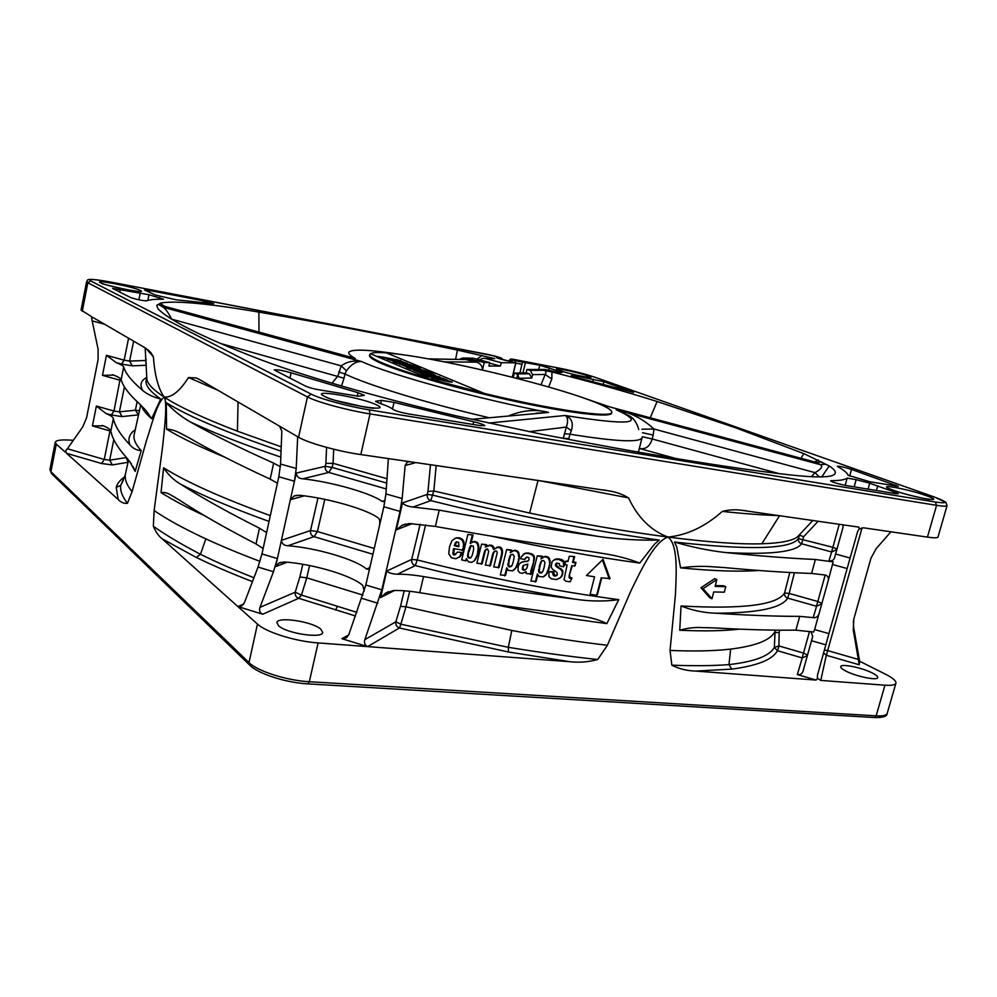<?xml version="1.0" encoding="UTF-8"?>
<svg xmlns="http://www.w3.org/2000/svg" width="997" height="997" viewBox="0 0 997 997"><rect width="100%" height="100%" fill="white"/><g stroke="black" fill="none" stroke-linecap="round" stroke-linejoin="round"><path stroke-width="1.5" d="M405.355 524.048L402.028 525.344L409.181 523.537L435.365 526.441C491.097 536.398 543.066 544.786 591.283 551.628L601.353 553.235C615.323 555.267 628.122 558.544 639.762 563.081L654.443 544.212L659.254 540.075C591.844 530.903 516.346 515.923 432.735 495.148L427.252 494.425C426.841 497.466 428.037 499.534 430.841 500.644L433.732 490.973L529.631 513.069C631.649 534.492 718.501 545.247 761.833 543.776C780.402 543.166 792.279 540.86 797.463 536.872L799.345 535.102L803.632 536.71L801.638 543.764L831.648 551.977L828.981 560.775L833.143 561.922L815.409 559.491C789.836 558.345 759.976 556.039 725.853 552.575C709.154 550.705 692.03 547.191 674.483 542.032L676.789 547.029L680.565 567.879C691.881 566.284 702.835 565.947 713.453 566.857L724.37 567.58C757.483 570.645 786.558 572.602 811.558 573.449L825.03 574.995C827.572 575.543 828.681 577.226 828.382 580.055L833.143 561.922M616.507 604.12L618.813 599.658C604.394 601.615 589.663 601.428 574.596 599.097C527.687 593.14 477.339 585.638 423.538 576.578C413.431 574.883 404.707 574.11 397.354 574.235C392.045 573.936 388.506 572.864 386.749 571.032L380.58 597.602L385.689 593.09L393.566 590.511C400.919 590.299 409.642 591.022 419.737 592.679C472.391 601.365 521.767 608.544 567.866 614.202L578.347 615.722C589.04 616.906 598.549 619.536 606.874 623.599L616.507 604.12M388.369 458.583L385.926 493.926L383.845 506.763L365.824 585.015L348.788 634.69L346.507 637.768L341.896 638.678L367.594 646.617L569.623 661.684C578.933 662.793 588.292 662.07 597.714 659.516C569.698 656.524 539.9 652.449 508.333 647.315L400.844 624.222L405.978 606.799L511.785 630.453L508.333 647.315L508.47 652.013L399.411 627.998C396.644 626.851 395.46 624.783 395.859 621.804L400.495 606.313L405.978 606.787L409.705 591.283M511.785 630.453L517.418 631.512C549.335 637.419 579.319 642.018 607.385 645.283L630.864 590.984C641.707 568.614 654.78 541.321 667.953 537.084C678.097 544.312 676.464 572.801 675.368 595.421L670.046 650.443C692.965 651.377 712.269 651.029 727.947 649.396L730.676 649.097C755.19 646.044 769.821 640.448 774.569 632.297L779.131 632.659L779.766 630.166M853.395 620.782L853.644 627.412L859.638 661.223L885.348 674.134C892.764 677.898 896.291 680.914 895.917 683.144C895.269 684.964 891.617 685.662 884.95 685.201L820.743 680.415L817.478 678.396L817.39 675.43L828.931 633.631L814.624 629.543L818.886 614.214C817.677 616.831 815.783 617.966 813.203 617.642L799.706 616.37C775.492 616.358 747.526 615.311 715.821 613.217C703.87 612.831 692.267 610.413 681.038 605.977L679.742 630.254C703.857 631.325 723.71 630.951 739.325 629.144M455.666 554.556L453.797 553.285L454.308 548.774M462.147 552.537L457.461 552.076L462.147 552.537L460.39 556.438L455.816 558.744L451.429 557.747L448.75 553.833L449.535 546.717L451.865 540.723L455.691 538.031L459.517 537.919L462.134 539.09L463.867 541.77L463.082 550.207L453.585 548.599L453.112 550.568L453.971 550.145M474.771 541.496L472.827 541.907L476.927 542.169L478.934 546.767L478.485 551.64L476.429 557.946L474.298 560.9L471.456 562.358L468.416 561.834L466.322 558.607L465.773 560.85L466.746 559.928M473.039 535.028L467.892 534.442L473.039 535.028L471.157 542.717M473.662 541.496L470.21 543.539L472.204 535.426M495.21 550.905L493.615 553.098L490.524 565.623L485.352 565.137L488.704 551.503L487.496 548.911L485.738 549.559L486.561 549.123L485.227 551.254L482.149 563.791L476.878 563.268L481.576 544.113L486.636 544.636L486.162 546.58M501.852 552.5L502.65 552.051L501.641 554.12L501.728 550.805L500.207 547.964L497.64 547.316L493.565 549.521L492.63 547.004L490.038 545.496L490.86 545.072L485.315 547.091L486.636 544.636M490.86 545.072L493.453 546.58L494.362 548.811M502.65 552.051L501.005 547.527L498.45 546.879L496.257 547.652M502.451 553.671L499.036 567.443L493.752 566.969L497.179 552.924L496.743 551.167L494.961 551.067M507.137 568.851L505.516 575.369L500.332 574.945L506.613 549.584L511.598 550.02L511.149 551.802M518.652 561.51L517.53 563.268L518.652 561.51L519.412 556.301L518.303 551.802L514.477 550.244L510.252 552.712L511.598 550.02M518.315 562.794L516.421 567.343L512.533 570.857L508.333 570.359L506.713 567.816L504.719 575.867M528.335 560.925L521.531 562.183L519.163 564.14L518.091 566.882L518.091 570.745L519.873 572.839L522.565 573.287L525.793 571.854M526.615 557.136L524.684 559.516L520.683 558.706L521.219 556.874L525.095 553.273L528.522 553.011L533.32 554.943L534.454 558.395L531.239 573.985L526.104 573.512L526.08 571.73L525.195 572.241M537.769 574.895L536.124 581.438L530.915 581.114L537.258 555.84L542.256 556.201L541.782 558.071M549.409 567.505L548.325 569.287L550.182 562.333L549.048 557.884L545.172 556.388L540.935 558.906L542.256 556.201M549.073 568.788L547.154 573.325L543.278 576.889L539.016 576.453L537.383 573.948L535.364 581.961M556.675 563.031L556.687 565.735L562.757 570.982L562.52 574.721L559.778 578.26M563.941 564.277L564.663 563.779L563.679 566.047L563.392 561.996L558.981 559.479L554.631 559.653L552.076 561.585L551.104 567.019L552.55 569.312L556.987 572.452L557.298 574.77L554.357 576.067L553.098 574.995L553.048 572.328L548.998 571.58L553.784 571.817L554.407 575.194L556.999 575.169M564.663 563.779L563.941 561.261L561.461 559.429L556.924 558.818L553.534 560.239M564.402 565.548L563.492 566.819L559.504 565.735L559.379 563.617L556.575 563.056M569.299 556.239L574.621 556.575L569.299 556.239L567.941 561.61L565.698 561.199L568.091 561.012M574.621 556.575L573.263 561.934L575.93 562.395L575.082 565.735L571.692 565.773L569.025 576.278L572.253 565.872M571.979 577.936L570.209 581.787L571.979 577.936L570.172 577.537L569.748 575.743M596.705 595.259L601.179 577.861L610.002 578.522L603.048 559.342L586.448 575.506L594.573 576.814L590.099 594.262L596.705 595.259L597.39 594.661L601.702 577.936M725.729 586.685L724.345 592.181L713.715 591.944L711.995 598.761L709.876 597.839L700.928 587.744L714.699 578.671L716.831 579.569L715.111 586.41L725.729 586.685L723.598 585.775L715.323 585.575M402.028 525.344L396.308 529.843L402.551 502.887L427.252 494.425L427.975 491.421L433.732 490.985M436.163 465.549L433.82 490.998M537.408 480.292L628.584 497.914C637.719 517.493 650.842 530.554 667.965 537.084C687.17 535.165 705.278 526.603 722.289 511.399M779.941 515.636L779.629 515.623C763.453 515.162 744.348 513.754 722.302 511.399C728.857 509.754 735.213 509.367 741.357 510.24L858.878 527.126L859.264 529.046L857.719 531.214L850.105 557.984L835.611 554.02L843.051 527.263L842.926 524.808M725.853 552.575C770.768 554.855 795.992 551.914 801.551 543.751C799.108 542.817 798.074 541.097 798.46 538.592L832.869 547.303L839.262 524.272M681.038 605.977C742.678 609.379 777.199 605.042 784.589 592.966L789.138 593.427L794.435 572.727M679.742 630.254C687.481 627.998 695.133 627.113 702.723 627.624L714.126 627.898C744.946 629.655 772.201 630.403 795.905 630.154L799.706 616.37M730.676 649.097L728.944 664.613C754.38 661.746 769.51 656.014 774.345 647.414L775.118 630.129M670.046 650.443L671.841 665.173C694.074 666.021 713.117 665.834 728.944 664.613L731.761 669.112C757.446 665.722 772.675 659.59 777.436 650.729L774.345 647.414L778.944 645.944L779.131 632.659M409.642 461.686L407.212 462.197L405.143 465.499L402.152 498.525L400.021 511.386L381.814 589.8L364.84 639.638C363.893 642.816 364.815 645.134 367.594 646.617L318.105 642.928C295.536 641.432 266 632.198 257.475 624.085L237.872 606.55L262.71 614.227C259.881 612.856 258.971 610.563 259.98 607.347L273.465 571.73L258.011 567.069L244.464 602.562L241.635 605.939L237.872 606.55L162.162 538.816C158.71 536.187 155.769 531.999 153.351 526.254L154.124 510.551C166.312 518.901 182.364 527.774 202.266 537.196L205.831 538.866L200.472 554.282L196.284 557.448L162.162 538.816M825.828 644.835L811.508 640.722L803.021 671.243C802.087 673.885 800.205 674.994 797.351 674.57L816.119 680.066L817.478 678.396M816.119 680.066L695.644 671.081C687.045 670.856 679.119 668.887 671.841 665.173M607.385 645.283L597.714 659.516M618.813 599.658C556.55 591.395 489.34 578.16 417.207 559.965L415.275 565.611C412.496 564.476 411.312 562.408 411.711 559.404L417.207 559.965L425.607 524.896M659.254 540.075C639.7 540.548 619.386 539.34 598.325 536.448C549.247 529.27 496.219 520.496 439.216 510.128L435.365 526.441M462.222 550.631L463.343 549.135M462.483 549.571L464.004 546.206M463.144 546.63L464.203 544.212M463.356 544.636L463.256 543.141L464.103 542.729M463.256 543.141L463.867 541.77M463.019 542.181L463.642 541.072M462.782 541.483L462.284 540.511L463.131 540.1M462.284 540.511L461.275 539.502L462.134 539.09M461.275 539.502L459.754 538.642L460.614 538.243M459.754 538.642L458.657 538.318L459.517 537.919M458.657 538.318L457.598 538.131L458.458 537.732M457.598 538.131L456.202 538.093L457.062 537.695M456.202 538.093L454.831 538.43M461.287 552.974L459.368 557.323M459.53 556.874L460.39 556.438M460.427 555.516L461.287 555.08M460.813 554.519L461.673 554.095M457.461 552.076L454.993 554.619M454.121 555.042L454.831 554.569M453.971 555.005L453.286 554.506L454.146 554.083M453.286 554.506L452.937 553.709L453.797 553.285M452.937 553.709L453.697 552.164M452.825 552.6L453.934 550.307M472.827 541.907L471.793 542.268M467.892 534.442L461.686 559.903L465.773 560.85M478.186 552.936L474.298 560.9M473.45 561.348L472.516 561.996M474.522 560.164L475.357 559.716M475.594 558.395L476.429 557.946M476.703 555.678L477.538 555.242M477.351 553.372L478.485 551.64M477.65 552.076L478.074 549.21L478.909 548.774M478.074 549.21L478.099 547.191L478.934 546.767M478.099 547.191L477.812 545.247L478.635 544.823M477.812 545.247L477.301 543.926L478.136 543.502M477.301 543.926L476.778 543.178L477.613 542.754M476.778 543.178L476.092 542.592L476.927 542.169M476.092 542.592L475.245 542.206L476.08 541.795M475.245 542.206L474.597 542.019L475.432 541.608M473.936 541.907L474.597 542.019M501.641 554.12L498.226 567.916M501.728 550.805L502.525 550.369M501.354 549.509L502.152 549.073M500.88 548.649L501.678 548.213M500.207 547.964L501.005 547.527M499.335 547.54L500.133 547.104M498.812 547.403L499.609 546.967M497.64 547.316L498.45 546.879M493.552 549.148L494.362 548.711M493.316 548.151L494.126 547.727M492.63 547.004L493.453 546.58M491.621 546.082L492.443 545.658M490.649 545.633L491.459 545.197M490.387 545.558L491.209 545.135M490.038 545.496L488.817 545.484L489.627 545.06M488.817 545.484L487.608 545.82M485.813 545.06L481.576 544.113M485.738 549.559L484.405 551.69L485.227 551.254M484.405 551.69L481.314 564.252M484.854 550.643L485.676 550.207M494.151 551.503L492.805 553.534L493.615 553.098M492.805 553.534L489.701 566.084M493.191 552.625L494.001 552.188M517.53 563.268L515.237 568.963M514.452 569.437L513.368 570.409M515.636 567.816L516.421 567.343M516.571 566.009L517.356 565.536M517.879 561.972L519.15 559.18M518.378 559.653L519.412 556.301M518.639 556.762L518.49 554.731L519.275 554.27M518.49 554.731L518.079 553.223L518.851 552.774M518.079 553.223L517.53 552.251L518.303 551.802M517.53 552.251L516.72 551.491L517.505 551.042M516.72 551.491L515.673 551.017L516.458 550.568M515.673 551.017L515.013 550.843L515.798 550.394M515.013 550.843L514.34 550.73L515.125 550.294M514.34 550.73L513.692 550.693L514.477 550.244M513.692 550.693L512.47 550.942M510.8 550.469L506.613 549.584M530.466 574.484L531.164 572.739M530.404 573.238L531.476 570.857M534.13 560.264L530.703 571.356M533.37 560.738L534.454 558.395M533.707 558.856L534.429 557.036M533.669 557.51L534.13 556.014M533.37 556.488L533.694 555.354M532.934 555.815L533.32 554.943M532.56 555.404L531.638 554.644L532.398 554.182M531.638 554.644L530.23 554.008L530.99 553.559M530.23 554.008L528.385 553.572L529.158 553.123M528.385 553.572L527.762 553.472L528.522 553.011M527.762 553.472L525.868 553.385L526.628 552.936M525.868 553.385L525.095 553.273M524.322 553.721L523.251 554.307M527.749 561.037L529.021 559.903L528.896 557.747L526.915 556.987L525.581 558.569M525.22 558.208L525.98 557.747M526.977 561.51L524.771 561.336M523.998 561.797L522.827 561.66M522.054 562.134L520.758 562.657M548.325 569.287L545.957 574.945M545.209 575.456L544.113 576.428M546.418 573.836L547.154 573.325M547.353 572.029L548.101 571.518M548.674 568.003L549.908 565.199M549.173 565.698L550.182 562.333M549.434 562.819L550.032 560.326M549.285 560.8L548.861 559.317L549.609 558.843M548.861 559.317L548.313 558.357L549.048 557.884M548.313 558.357L547.503 557.61L548.238 557.136M547.503 557.61L546.431 557.149L547.179 556.675M546.431 557.149L545.77 556.987L546.506 556.513M545.77 556.987L545.085 556.899L545.833 556.426M545.085 556.899L544.424 556.862L545.172 556.388M544.424 556.862L543.191 557.124L543.938 556.65M543.191 557.124L542.094 557.759M541.496 556.675L537.258 555.84M563.679 566.047L563.492 566.819M563.828 563.093L564.551 562.595M563.392 561.996L564.115 561.51M563.218 561.76L563.941 561.261M562.906 561.361L563.629 560.862M562.071 560.588L562.794 560.102M560.738 559.915L561.461 559.429M558.981 559.479L559.703 558.993M558.121 559.354L558.843 558.868M556.201 559.305L556.924 558.818M554.631 559.653L555.366 559.167M556.002 575.855L556.737 575.331M554.98 576.104L555.715 575.581M554.357 576.067L555.092 575.543M553.671 575.718L554.407 575.194M553.098 574.995L553.833 574.471M552.787 573.96L553.522 573.449M552.824 573.225L553.559 572.714M553.048 572.328L553.784 571.817M548.998 571.58L548.898 576.578L551.279 578.771L556.55 579.581L560.663 577.587M562.669 574.122L561.112 577.151M561.161 576.677L561.897 576.154M561.785 575.244L562.52 574.721M561.947 574.646L562.794 573.611M562.059 574.135L562.956 572.166M562.233 572.689L562.757 570.982M562.034 571.505L562.632 570.608M561.909 571.119L561.286 570.085L562.009 569.574M561.286 570.085L560.177 569.088L560.912 568.589M560.177 569.088L560.551 568.352M559.828 568.851L556.949 567.031L557.684 566.533M556.949 567.031L555.952 566.234L556.687 565.735M555.952 566.234L556.239 565.1M555.503 565.598L556.152 564.825M555.416 565.324L556.201 564.04M556.014 563.442L556.662 563.056M555.927 563.542L555.466 564.539M570.209 581.787L565.972 581.263L564.028 579.631L567.094 564.963L564.838 564.564L565.698 561.199M571.256 578.472L570.296 578.385L571.019 577.849M569.935 578.335L570.172 577.537M569.461 578.073L569.798 576.914M569.088 577.45L569.711 575.917M574.372 566.246L575.93 562.395M575.232 562.906L572.552 562.433L573.263 561.934M573.911 557.074L572.552 562.433M609.341 579.095L602.375 559.865M711.995 598.761L703.059 588.666L700.928 587.744M703.059 588.666L716.831 579.569M410.39 461.785L608.045 490.736C615.498 491.77 622.352 494.163 628.584 497.914M538.704 369.476L539.726 365.251L514.851 360.715L511.673 359.256L560.077 368.292C573.512 371.009 585.065 373.962 594.748 377.178L934.6 497.104L945.954 502.401L947.05 505.629C946.689 506.464 943.199 506.364 936.569 505.317L927.447 537.121L863.489 527.799L859.264 529.046M410.452 461.798L360.814 454.57C338.17 451.379 307.824 442.892 298.577 437.247L199.824 379.72L196.185 377.975L188.483 377.539L217.882 390.238M789.811 572.49L784.589 592.966C784.215 595.458 785.237 597.178 787.667 598.125L789.138 593.427L817.827 601.503L825.18 575.02M814.624 629.543L813.652 632.048L795.905 630.154M367.594 646.617L399.411 627.998M320.785 629.132L322.704 632.459C322.604 638.89 286.451 633.481 278.574 625.767L276.879 622.627C277.278 616.246 312.46 621.517 320.785 629.132M859.638 661.223L859.227 664.775L826.326 655.278L820.743 680.415M872.5 673.1C876.164 674.994 877.908 676.489 877.709 677.599C877.584 680.914 855.825 676.427 845.68 670.969C842.166 669.124 840.508 667.666 840.72 666.607C840.957 663.329 862.168 667.678 872.5 673.1M399.523 627.998L400.844 624.222L395.859 621.804L364.84 639.638M402.551 502.887C404.246 505.068 407.748 506.451 413.032 507.037L439.216 510.128M458.956 545.708L458.558 542.156L455.816 542.231L454.283 545.695L458.732 546.742L458.956 545.708M468.141 552.076L468.116 557.647L470.385 558.096L472.167 555.578L473.725 549.26L473.263 545.995L470.41 545.92L468.141 552.076L468.989 551.653L471.245 545.496L470.41 545.92M508.831 559.317L510.763 554.743L512.957 554.394L514.253 556.363L513.268 561.822L511.984 565.623L509.467 566.932L507.834 564.838L509.629 558.856L508.458 560.825M522.453 567.156L522.453 569.324L523.699 570.222L525.606 569.736L527.052 567.767L527.849 564.103L523.537 565.299L522.49 567.019M539.514 565.486L541.471 560.925L543.689 560.551L544.998 562.482L544.013 567.916L542.704 571.705L540.162 573.038L538.505 570.982L540.262 564.987L539.14 566.981M927.447 537.121C934.077 538.056 937.591 538.019 938.015 537.009L947.05 505.629M835.611 554.02L834.551 557.859C833.617 560.252 831.76 561.224 828.981 560.775M828.931 633.631L850.105 557.984M818.886 614.214L828.382 580.055M811.508 640.722L812.692 636.46L810.997 631.6M797.351 674.57L802.236 657.933L777.535 650.742L778.944 645.944L803.52 653.072L809.539 631.363M356.851 612.345L301.455 595.072L295.199 592.206C294.838 595.159 295.997 597.191 298.676 598.312L262.71 614.227M302.789 564.265L299.885 576.951L306.764 577.836L301.455 595.072L298.676 598.312M146.833 377.788L146.871 379.072C147.382 383.833 153.164 389.839 164.206 397.093C156.703 402.987 151.818 424.759 146.509 440.425L132.078 491.658L127.442 503.298C124.077 503.709 120.986 502.438 118.182 499.485L66.55 453.299L65.69 450.719L65.117 452.015L56.306 444.139L55.259 442.194C56.231 440.013 62.25 439.403 73.317 440.338M93.145 317.582L145.126 347.853L150.734 352.464L153.401 356.839C154.734 375.408 158.336 388.83 164.206 397.093C167.521 402.414 164.642 427.563 162.586 446.843L154.124 510.551M132.078 491.658L132.09 491.658C126.494 484.779 124.313 478.759 125.535 473.587L128.538 460.003M890.944 531.8L876.189 548.612L870.967 558.183L853.793 619.137L853.27 629.855L859.227 664.775M455.816 542.231L456.676 541.82L455.155 545.284L458.857 546.157M455.093 543.265L455.965 542.854M454.47 544.923L455.342 544.512M454.283 545.695L455.155 545.284M469.811 546.692L470.659 546.269M469.188 548.101L470.036 547.677M468.503 550.568L469.35 550.132M467.643 554.432L468.989 551.653M467.531 555.977L468.49 553.996M467.718 556.987L468.391 555.528M468.116 557.647L468.565 556.55M468.789 558.046L469.637 557.597L468.964 557.198M470.97 557.684L470.335 557.759M509.828 566.981L510.626 566.508L509.131 565.872L508.62 564.364L509.255 560.364M511.361 566.433L510.626 566.508M510.763 554.743L509.629 558.856M510.115 555.578L510.913 555.13M509.479 556.999L510.277 556.55M507.922 563.305L508.719 562.844M507.834 564.838L508.62 564.364M508.009 565.773L508.806 565.299M508.345 566.358L509.131 565.872M509.118 566.832L509.916 566.358M509.467 566.932L510.265 566.458M523.051 565.822L523.824 565.349L523.263 566.545M522.303 568.34L523.226 566.67M522.453 569.324L523.076 567.854M522.715 569.698L523.226 568.826M523.437 570.147L524.21 569.661L523.487 569.2M524.596 570.172L525.369 569.686L524.472 569.736M540.536 573.076L541.284 572.577L539.776 571.966L539.265 570.483L539.888 566.495M541.359 572.988L542.094 572.49L541.284 572.577M540.81 561.76L541.558 561.274L540.262 564.987M542.181 560.488L541.558 561.274M540.175 563.18L540.922 562.694M538.592 569.461L539.352 568.963M538.505 570.982L539.265 570.483M538.692 571.904L539.439 571.406M539.028 572.477L539.776 571.966M539.813 572.939L540.573 572.44M540.162 573.038L540.922 572.527M386.836 483.121L332.138 467.431L325.234 466.322C324.86 469.325 326.031 471.369 328.761 472.441L302.739 478.809C298.938 478.597 296.77 476.678 296.246 473.064L290.376 499.671L294.152 495.958L299.1 495.247C327.564 498.026 367.407 509.417 378.274 518.029C379.707 518.976 380.131 521.443 379.545 525.431M302.739 478.809C331.191 481.8 371.133 493.116 382.1 501.416L384.219 501.503L385.129 500.32M364.254 591.084L362.771 585.451C352.277 575.581 312.796 563.853 284.332 561.972L278.898 563.056L275.621 566.595L290.376 499.671L304.309 495.858M287.921 545.758C284.12 545.671 281.952 543.864 281.416 540.337L310.516 530.566C310.142 533.532 311.313 535.563 314.005 536.66L287.921 545.758C316.385 547.852 355.954 559.504 366.535 569.063L368.778 569.262L370.074 566.583M558.956 372.654L559.292 371.295L562.071 372.38L559.778 372.704L544.96 369.463L526.952 369.513L530.192 370.373L532.597 374.635L545.185 374.473L551.802 379.022L551.977 372.006C591.134 381.901 626.178 391.734 657.11 401.504L735.013 427.563L803.831 453.61L829.242 465.973C835.249 469.899 836.807 472.827 833.903 474.759C829.354 477.663 813.864 477.613 787.443 474.609C726.402 467.531 644.498 454.084 541.707 434.243L455.903 415.774C374.959 396.881 297.343 374.149 255.755 357.811C227.528 346.769 205.457 337.198 189.567 329.085C173.453 320.847 162.935 314.067 157.987 308.758L156.716 305.306L161.053 302.951C176.257 300.533 208.859 303.587 258.871 312.098C323.564 323.153 389.752 335.815 457.424 350.084L494.836 358.633L484.854 358.359M497.515 358.147L515.761 362.833L501.254 362.696L485.34 358.471L482.86 358.322L479.557 359.88M539.726 365.251L559.292 371.295M551.977 372.006L543.963 370.311C546.069 371.121 546.481 372.504 545.185 374.473L540.997 384.842M112.611 288.432L148.964 294.713L163.508 299.237C155.42 299.1 149.774 299.636 146.559 300.845C141.848 300.608 136.489 299.486 130.482 297.48L112.611 288.432M149.812 290.551L203.812 300.895L213.757 303.686L176.357 299.835L155.395 295.05L144.478 289.99L149.812 290.551L149.5 292.046M479.507 425.532L408.521 413.917C400.744 412.459 395.572 410.951 393.005 409.393C391.198 407.723 386.599 405.629 379.184 403.124L375.62 401.305L381.477 400.358L394.039 402.389L473.7 421.768C480.479 423.401 484.168 424.71 484.766 425.682L479.507 425.532M322.48 390.375C315.613 389.378 310.017 387.983 305.693 386.175L274.138 369.937C276.717 369.389 282.375 370.336 291.112 372.803L358.073 392.731L364.341 395.335L358.309 396.22L322.48 390.375M851.513 469.425L898.334 486.362L869.97 481.775L848.16 475.307C847.35 472.964 843.836 470.061 837.63 466.584L837.281 466.26C839.636 466.122 844.384 467.182 851.513 469.425L849.656 476.117M893.15 493.241L893.586 491.695L898.347 493.752L895.705 493.665L846.029 485.527C837.879 483.857 832.744 482.299 830.638 480.841L831.261 480.679C839.748 480.641 845.057 479.781 847.176 478.124L856.149 479.669L854.155 486.86M868.051 489.128L869.708 483.221L856.149 479.669M869.708 483.221L893.586 491.695M573.425 375.395L603.858 381.701L633.606 392.419L576.054 377.402L571.206 375.732L573.425 375.395L573.138 376.567M281.216 446.843L237.398 431.203C203.438 418.154 179.049 406.788 164.206 397.093C171.733 397.666 179.821 391.148 188.483 377.539M92.92 317.52L91.674 318.479L91.699 316.722L81.069 310.005L86.602 281.677L87.836 282.762L82.277 311.238M297.679 436.723L296.221 468.49L280.543 464.041L281.839 431.203L279.534 426.155M258.011 567.069L261.937 553.946L277.39 558.569L273.465 571.73M309.593 565.536L306.764 577.836L363.008 595.122M65.69 450.719L67.41 448.75L104.249 459.467L109.982 430.928L110.879 431.165M91.674 318.479L98.092 349.224L98.105 359.518L86.565 417.83L82.739 426.903L67.41 448.75M237.884 606.55L243.642 604.082M273.652 463.144L270.162 479.121C236.887 463.742 209.594 449.834 188.296 437.396L181.13 433.658C176.02 430.791 171.172 429.283 166.561 429.121L166.312 402.688C172.817 409.979 180.719 416.347 190.003 421.793C211.626 434.044 239.504 447.827 273.652 463.144L280.369 466.721M205.831 538.866C221.795 546.256 239.853 553.759 259.98 561.361M266.598 532.622L259.469 528.186C227.652 512.171 201.431 497.54 180.781 484.268C173.989 480.355 168.256 474.859 163.595 467.805L161.04 492.568C172.506 499.846 187.05 507.573 204.672 515.748M131.405 463.892L126.557 457.635C117.496 447.503 112.262 438.63 110.854 431.028L113.359 418.528C114.854 425.968 120.363 434.729 129.872 444.787C132.913 448.438 136.701 450.37 141.238 450.582L135.131 471.419L129.672 461.474M106.455 355.318L116.138 362.584C120.762 364.379 123.279 365.862 123.703 367.021C125.547 373.489 131.928 381.353 142.833 390.612C147.656 394.488 153.6 397.292 160.691 399.012L151.681 418.703L146.584 411.3L139.368 403.698C128.987 394.338 122.918 386.313 121.16 379.645C120.749 378.436 118.244 376.903 113.646 375.071L102.467 375.37L106.455 355.318L124.164 360.166L128.576 338.207M125.173 475.071L120.749 485.389L116.225 487.383C117.347 483.408 120.126 479.943 124.563 476.99M261.937 553.946L278.824 476.753L280.543 464.041M296.221 468.49L294.451 481.227L278.824 476.753M526.952 369.513L526.129 372.915L529.37 373.775L531.775 378.05L532.597 374.635M519.275 378.997L517.742 374.386L514.302 373.077L526.129 372.915M522.391 362.16L519.96 372.978M501.254 362.696L500.444 366.073L489.589 363.182M482.461 370.012L484.23 362.522L489.726 362.584L488.904 366.036L500.444 366.073M477.077 359.207L482.149 355.43M161.053 302.951L162.037 305.007M160.38 303.699L164.916 306.428L161.651 304.883M158.747 304.596L163.371 307.325C165.564 308.796 168.331 312.722 171.658 319.102L171.609 319.115M829.242 465.973L821.727 476.878M819.272 476.902L815.035 472.653C821.341 469.089 823.161 466.434 820.506 464.702L816.443 462.446L821.503 461.898M825.715 464.191L820.506 464.702L616.146 409.742C630.416 412.409 643.015 418.827 653.92 429.009L815.035 472.653L811.309 476.716M815.21 462.097L607.771 406.377L815.21 462.097M814.586 461.935L818.225 459.941M153.401 356.839L146.048 348.427M387.197 478.797L333.085 463.318L333.708 449.223M296.246 473.064L325.234 466.322L325.907 463.393L333.035 463.306L332.138 467.431L328.761 472.441M110.854 431.028C110.493 429.57 108.05 427.85 103.501 425.856L92.422 425.906L96.373 406.066L105.969 413.506C110.53 415.45 112.985 417.12 113.359 418.528M161.04 492.568C164.517 492.107 168.107 493.116 171.82 495.609L178.974 499.784C199.3 513.181 224.986 527.899 256.042 543.938L259.469 528.186M133.05 466.397L135.131 471.419M270.162 479.121L277.415 483.196M263.121 548.5L256.042 543.938M324.798 499.347L317.407 531.526L310.516 530.566L317.981 498.002M482.398 369.987C482.374 365.961 480.417 363.344 476.516 362.16L465.449 359.531L428.498 358.87M484.23 362.522L465.773 358.135L462.92 357.985L459.467 359.331M465.225 358.023L473.513 358.259L489.726 362.584M344.464 355.455L164.879 306.391M488.156 417.494C426.417 403.075 368.067 385.116 344.974 374L346.445 370.797L341.223 365.862C347.056 361.612 353.873 360.179 361.649 361.55L163.371 307.325L164.916 306.428L355.194 358.409C349.959 355.518 347.916 353.374 349.05 351.978C353.075 348.875 370.423 349.735 401.106 354.533M509.38 415.599C523.138 410.141 536.212 409.082 548.587 412.446L536.037 413.232M638.379 452.14L642.08 437.646C640.074 442.768 616.034 441.621 569.96 434.193L571.318 430.704L566.358 427.077C568.365 421.046 567.954 417.182 565.125 415.487L488.704 423.064M608.968 406.664L583.856 398.077M346.445 370.797C351.268 364.291 356.34 361.213 361.649 361.55C389.777 374.685 479.844 399.436 548.587 412.446L471.955 419.313M571.318 430.704C573.661 422.89 571.605 417.818 565.125 415.487C630.278 425.819 647.277 423.899 616.146 409.742L628.185 415.25C633.207 417.593 636.734 422.367 638.79 429.557M641.869 429.233L653.92 429.009L653.172 435.066L642.517 432.71M778.944 473.587L652.175 438.967C649.882 446.506 645.607 449.672 639.376 448.463L675.679 458.47M568.651 439.428L568.888 438.555L562.345 438.219M341.522 385.989L344.04 378.224L220.773 343.541M331.989 383.197L337.846 376.118L341.223 365.862L171.658 319.152M563.23 438.393L566.358 427.077L528.921 431.701M401.13 360.902L396.395 359.556M400.47 360.578L382.088 356.926M396.644 359.68L378.237 356.477M388.294 358.895L400.495 360.503M382.811 357.225L377.875 356.328L379.732 357.113L387.746 358.584M370.41 353.711L429.994 378.947L483.695 393.167L386.437 352.888C377.751 352.24 372.404 352.514 370.41 353.711L429.994 378.947M446.955 381.066L439.49 378.76L431.614 377.863L449.772 382.05L452.052 381.926L445.559 379.944L441.933 379.234L448.301 381.091L445.485 380.916L439.478 378.835L431.464 377.626M424.46 374.884L428.747 376.156L421.108 374.785L423.114 375.632L447.03 379.919L438.879 377.078L424.46 374.884M418.192 371.22L431.975 373.663L413.381 370.049L421.893 373.701L439.752 376.903L421.893 372.953L433.82 374.436L418.192 371.22M432.075 372.367L410.602 368.94L406.253 367.208L420.796 369.488L433.67 373.115M416.522 367.569L400.732 364.279L404.882 366.161L409.256 367.07L405.305 365.5L419.226 368.902L420.41 368.728L416.16 367.482M418.653 366.796L397.367 363.357L393.154 361.687L406.589 363.755L420.173 367.519M391.36 359.942L387.384 359.244L393.865 361.188L400.383 361.562L407.287 363.444L401.293 361.375L391.36 359.942M370.398 353.785L369.725 354.62C369.339 356.365 373.501 359.119 382.2 362.883C392.868 367.444 408.795 372.828 429.969 379.034M369.725 354.62L369.551 355.43C369.164 357.188 373.314 359.954 382.001 363.731C405.143 373.788 464.178 390.525 518.378 402.078C572.652 413.68 610.937 417.843 611.622 413.107L611.822 412.297C612.021 409.867 605.167 406.016 591.258 400.757C544.674 382.86 429.632 355.941 386.662 352.988M483.695 393.167L483.67 393.254C552.388 410.004 612.644 418.453 611.822 412.297M409.119 368.317L410.839 368.541M406.726 367.07L407.474 367.058M407.449 367.145L408.334 367.17M408.309 367.257L409.63 367.37M409.605 367.444L411.375 367.656M411.35 367.743L413.468 368.03M413.443 368.105L414.665 368.242M414.652 368.329L416.422 368.578M416.41 368.666L418.329 368.965M418.316 369.04L419.812 369.276M419.787 369.351L420.796 369.488M420.771 369.575L421.756 369.713M421.731 369.787L422.678 369.937M422.653 370.012L423.513 370.161M432.062 372.442L424.672 371.021M395.934 362.758L397.641 362.983M393.641 361.55L394.376 361.55M394.363 361.637L395.236 361.662M395.223 361.749L396.519 361.861M396.507 361.948L398.252 362.148M398.227 362.235L400.32 362.522M400.308 362.609L401.504 362.746M401.492 362.821L403.249 363.07M403.224 363.157L405.131 363.444M405.118 363.531L406.589 363.755M406.564 363.83L407.561 363.967M407.536 364.055L408.508 364.192M408.483 364.266L409.406 364.404M409.393 364.491L410.241 364.628M418.628 366.871L411.325 365.463M429.271 376.043L440.612 377.975L428.947 375.919M436.823 378.773L440.923 380.007L436.823 378.773M408.857 364.728L397.242 362.547L408.857 364.728M409.767 366.385L416.085 367.681L410.614 366.647M422.155 370.273L410.403 368.08L422.155 370.273M441.073 378.199L429.258 376.131M436.499 379.184L437.209 379.271M437.185 379.358L438.119 379.471M438.094 379.558L439.203 379.695M439.191 379.782L440.2 379.882M440.175 379.969L440.923 380.007M399.087 363.244L399.922 363.344M399.909 363.431L400.981 363.556M400.956 363.643L402.427 363.83M402.402 363.917L404.944 364.291M404.919 364.379L406.714 364.615M406.701 364.69L407.81 364.802M407.785 364.877L408.571 364.914M411.038 366.871L412.696 367.245M413.082 367.432L413.83 367.507M413.805 367.581L414.764 367.694M414.74 367.768L415.45 367.806M415.425 367.893L416.061 367.893M412.297 368.803L413.144 368.902M413.132 368.977L414.216 369.114M414.191 369.202L415.674 369.389M415.649 369.476L418.217 369.85M418.204 369.937L420.024 370.174M419.999 370.261L421.12 370.361M421.095 370.435L421.881 370.473M392.207 360.079L387.123 359.07M403.424 362.547L401.579 362.322M407.287 363.369L394.762 360.453M394.899 360.951L390.874 359.929M431.589 373.601L413.281 370.149M418.578 371.707L417.107 371.731M421.856 373.227L420.31 373.028M439.365 376.841L421.756 372.878M435.427 375.196L417.855 371.233M428.747 376.156L421.469 374.934M446.644 379.845L442.98 378.735M444.163 378.661L424.224 374.648M452.252 382.2L442.307 379.383M448.476 381.203L446.943 381.153M417.22 367.631L399.697 364.354M408.882 366.996L403.648 365.288M420.672 368.99L416.497 367.656M639.762 563.081C594.972 557.011 545.646 548.051 491.758 536.199M490.811 603.783C532.124 612.37 570.82 618.975 606.874 623.599M758.567 570.471C739.699 571.904 713.702 571.044 680.565 567.879M799.345 535.102L798.46 538.592C790.783 549.272 749.457 550.419 674.483 542.032M529.631 513.069L538.044 480.392M761.833 543.776L779.642 515.586M815.409 559.491L811.558 573.449M715.821 613.217C757.857 613.055 781.798 608.033 787.667 598.125M318.105 642.928L309.319 681.724C286.762 680.565 257.376 671.168 249.013 662.569L50.922 471.706L49.912 469.624L55.259 442.194M884.95 685.201L876.151 715.846L309.319 681.724L307.911 683.867C286.002 682.696 258.136 673.947 249.474 664.899L249.985 665.398M400.495 606.313L404.209 590.772M419.737 592.679L423.538 576.578M415.388 565.611C470.26 579.544 523.325 590.71 574.596 599.097M386.749 571.032L411.711 559.404L420.123 524.248M598.325 536.448C544.885 527.151 489.091 515.225 430.953 500.656M530.778 571.044L531.538 570.558M394.5 590.486L380.58 597.602M412.16 523.624L396.308 529.843M430.467 464.714L427.975 491.421M405.143 465.499L415.961 462.596M934.226 496.992C948.184 502.176 948.558 503.846 935.348 502.027L936.569 505.317L370.024 413.905L360.814 454.57M818.176 521.194L803.632 536.71M787.755 598.138L816.58 606.276L813.203 617.642M695.644 671.081L731.761 669.112M569.623 661.684L508.47 652.013M341.896 638.678L348.688 634.952M355.53 615.996L298.826 598.325M257.475 624.085L249.013 662.569L249.474 664.899L51.333 473.425L50.922 471.706L56.306 444.139M307.649 683.855L874.431 717.528L876.151 715.846C882.831 716.207 886.507 715.385 887.205 713.391C887.218 716.394 882.968 717.778 874.431 717.528L874.082 717.504M823.572 652.985L826.326 655.278M415.275 565.611L397.354 574.235M413.032 507.037L430.841 500.644M385.926 493.926L402.152 498.525M400.021 511.386L383.845 506.763M365.824 585.015L381.814 589.8M377.875 603.21L361.886 598.387M935.348 502.027L369.326 409.879C348.302 406.539 320.012 398.85 311.214 394.139L90.59 280.88C87.387 278.624 94.441 279.085 111.739 282.251L494.512 355.979M311.214 394.139L307.437 396.918C316.859 402.028 347.367 410.34 370.024 413.905L369.326 409.879M90.59 280.88L87.836 282.762L307.437 396.918L298.577 437.247M831.56 551.952L832.869 547.303L837.019 548.973M836.857 549.546L831.648 551.977M832.682 564.564L847.126 568.539M816.493 606.238L817.827 601.503L821.902 603.335M816.58 606.276L821.752 603.895M802.161 657.895L803.52 653.072L807.533 655.029M299.885 576.951L295.199 592.206L259.98 607.347M337.46 606.625L335.328 610.002M824.407 649.957L827.684 650.592L826.413 655.291M858.529 659.478L827.684 650.592L862.056 527.799M853.644 627.412L853.27 629.855M807.358 655.652L802.236 657.933M485.34 358.471L494.836 358.633M489.24 354.695L500.556 357.973C494.088 357.038 495.708 357.836 505.404 360.353L515.86 362.808L512.396 377.24M530.192 370.373L543.963 370.311M324.349 396.308C308.409 388.518 362.223 397.529 376.617 404.944C394.5 413.057 338.718 403.984 324.349 396.308M140.241 290.364C149.4 294.451 107.14 286.426 100.498 282.774C92.385 278.886 133.436 286.775 140.241 290.364M559.467 370.448C547.141 366.111 576.652 371.781 587.881 375.869C600.83 380.318 570.795 374.61 559.467 370.448M893.437 490.262C871.702 482.573 905.912 488.293 926.313 495.683C949.044 503.535 914.311 497.889 893.437 490.262M336.251 400.62L363.818 406.888M275.621 566.595L287.286 562.208M118.182 499.485L116.225 487.383M66.55 453.299L101.607 463.53L112.362 464.926L128.04 462.296M101.607 463.53L104.249 459.467L109.682 460.19L126.469 457.548M51.732 473.812L49.912 469.624M252.453 581.625C231.391 573.474 212.673 565.411 196.284 557.448M253.936 577.749C233.934 569.848 216.112 562.021 200.472 554.282C181.379 544.325 165.676 534.99 153.351 526.254M281.042 451.155C226.307 432.461 188.059 416.297 166.312 402.688M163.595 467.805C186.701 482.249 222.269 498.188 270.312 515.623M224.562 457.075C199.637 446.83 180.295 437.521 166.561 429.121M140.739 404.981L134.209 434.43C133.124 438.954 135.467 444.338 141.238 450.582M141.624 405.854C142.608 409.568 145.961 413.855 151.681 418.703M160.691 399.012C149.799 391.31 144.976 385.079 146.198 380.306L146.821 377.514M127.442 503.298C122.182 496.456 119.952 490.487 120.749 485.389L123.329 480.23M382.1 501.416L385.054 500.444M325.907 463.393L326.58 447.379M386.35 488.979L328.898 472.466M366.535 569.063L369.775 567.629M372.915 554.257L314.005 536.66M548.724 370.398L549.347 367.831M525.456 362.509L522.939 372.953M515.449 362.709L514.851 360.715M522.054 364.304L515.798 363.107M512.907 360.179L510.551 361.55M510.227 361.475L509.293 360.764L511.673 359.256M513.816 359.418L513.642 359.381C511.05 358.683 509.579 359.107 509.23 360.665L509.18 361.226M559.89 368.267L560.077 368.292C573.387 370.971 584.965 373.937 594.81 377.19M489.265 354.708L111.627 282.238M500.88 358.035L501.503 359.369M501.192 359.281L500.556 357.973M515.761 362.833L512.308 377.215M457.424 350.084L455.617 359.281M258.871 312.098L258.983 332.101M803.831 453.61L800.977 458.271M657.11 401.504L650.256 417.78M551.802 379.022L548.587 386.998M159.47 299.225L159.807 297.555M148.964 294.713L147.818 300.433M138.882 299.81L140.265 292.906M119.777 292.059L120.35 289.217M203.45 302.577L203.812 300.895M473.064 424.473L473.7 421.768M392.531 408.982L394.039 402.389M380.729 403.648L381.477 400.358M376.193 401.043L376.031 401.791M357.287 396.258L358.073 392.731M289.94 378.199L291.112 372.803M895.518 486.2L895.817 485.115M876.438 490.512L877.746 485.851M845.169 485.377L847.176 478.124M603.858 381.701L603.11 384.668M592.766 381.851L593.439 379.147M578.16 377.95L578.584 376.243M237.398 431.203L238.071 401.99M104.523 324.199L92.534 320.984M112.362 464.926L109.682 460.19L113.82 439.615M128.077 462.11L125.921 456.938M92.422 425.906L109.982 430.928L110.119 429.782M120.276 378.499L113.97 411.038L96.373 406.066M121.447 380.592L102.467 375.37M180.781 484.268C203.5 496.02 232.924 508.395 269.053 521.431M280.818 457.112C243.256 444.413 212.984 432.636 190.003 421.793M135.243 429.782C129.46 433.67 127.678 438.668 129.872 444.787M123.703 367.021L121.16 379.645M142.833 390.612C139.468 384.942 140.801 380.542 146.821 377.402M374.236 548.487L317.407 531.526L314.142 536.685M519.449 378.287L531.775 378.05M516.658 373.925L529.37 373.775M517.742 374.386L516.782 378.362M444.213 361.836L476.516 362.16M465.773 358.135L473.513 358.259M429.184 358.995L465.449 359.531M138.521 415.001L135.393 410.228L119.403 411.848L113.97 411.038L111.328 415.014L105.969 413.506M138.035 414.889L122.095 416.596L119.403 411.848L124.426 386.861M116.138 362.584L121.534 364.067L124.164 360.166L129.61 361.076L133.623 341.148M111.328 415.014L122.095 416.596M121.534 364.067L132.327 365.849L146.31 365.251M642.28 436.736L652.175 438.967L653.172 435.066M146.048 360.515L145.911 358.334M132.327 365.849L129.61 361.076L145.475 360.503L146.235 363.868M139.468 410.714L135.393 410.228L137.125 401.666M564.389 433.695L569.96 434.193L568.888 438.555M338.781 371.906L344.974 374L344.04 378.224M797.463 536.872L812.867 520.422M720.008 567.231L713.453 566.857M708.319 627.674L702.798 627.624M572.889 614.875L578.248 615.71M595.109 552.201L601.353 553.235M746.192 510.738L741.357 510.24M603.858 489.988L608.045 490.736M895.917 683.144L887.205 713.391M388.506 591.657L385.689 593.09M407.212 462.197L409.206 461.673M125.261 474.771L125.535 473.587M294.152 495.958L296.608 495.297M278.898 563.056L280.992 562.283M595.072 377.29L934.301 497.005M893.536 490.275L889.386 488.754M929.914 499.435C929.341 499.858 904.453 494.487 894.097 490.474M513.791 359.406L559.915 368.267M111.639 282.226C82.626 277.216 88.77 280.02 86.602 281.677M501.03 357.898L494.475 355.966M501.179 357.948L503.036 359.78M374.548 408.109C372.205 409.418 328.661 399.785 326.43 397.23M138.309 291.361C135.816 292.246 97.183 282.899 102.093 283.484M588.517 377.377C587.071 377.389 570.309 374.174 560.04 370.635M559.541 370.46L558.706 370.161M147.868 349.76L150.734 352.464M146.871 379.084L145.151 347.866M198.814 379.159L196.185 377.975M185.504 435.851L181.13 433.658M175.435 497.59L171.858 495.621M143.792 408.147L146.584 411.3M514.302 373.077L513.256 377.452M102.03 425.37L102.841 425.607M113.184 374.909L112.387 374.685M608.207 406.452L582.26 397.516"/></g></svg>
